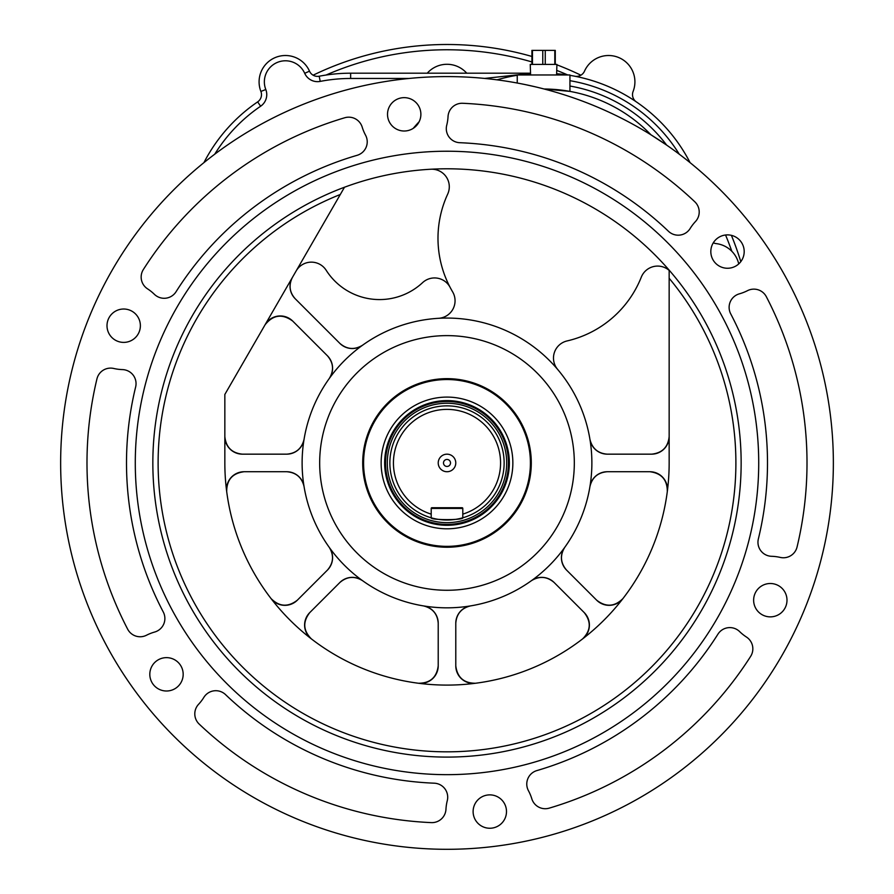 <?xml version="1.0" encoding="UTF-8"?>
<svg xmlns="http://www.w3.org/2000/svg" width="894" height="894" viewBox="0 0 894 894"><rect width="100%" height="100%" fill="white"/><g stroke="black" fill="none" stroke-linecap="round" stroke-linejoin="round"><path stroke-width="1.34" d="M556.593 74.962L556.917 64.424L530.254 64.424L530.589 74.962M531.908 64.424L531.908 50.366L555.275 50.366L555.275 64.424M574.317 462.947A127.317 127.317 0 0 0 383.336 352.683A127.317 127.317 0 0 0 383.336 573.21A127.317 127.317 0 0 0 574.317 462.947M531.293 462.947A84.293 84.293 0 0 1 447 547.24A84.293 84.293 0 0 1 362.707 462.947A84.293 84.293 0 0 1 447 378.654A84.293 84.293 0 0 1 531.293 462.947M149.812 674.322A16.684 16.684 0 0 0 174.833 688.771A16.684 16.684 0 0 0 174.833 659.873A16.684 16.684 0 0 0 149.812 674.322M107.001 325.707A16.684 16.684 0 0 0 132.033 340.156A16.684 16.684 0 0 0 132.033 311.257A16.684 16.684 0 0 0 107.001 325.707M387.515 114.331A16.684 16.684 0 0 0 412.536 128.781A16.684 16.684 0 0 0 412.536 99.882A16.684 16.684 0 0 0 387.515 114.331M710.819 251.572A16.684 16.684 0 0 0 735.851 266.021A16.684 16.684 0 0 0 735.851 237.122A16.684 16.684 0 0 0 710.819 251.572M473.116 811.562A16.684 16.684 0 0 0 498.148 826.011A16.684 16.684 0 0 0 498.148 797.113A16.684 16.684 0 0 0 473.116 811.562M753.631 600.187A16.684 16.684 0 0 0 778.652 614.636A16.684 16.684 0 0 0 778.652 585.738A16.684 16.684 0 0 0 753.631 600.187M60.647 462.947A386.353 386.353 0 0 0 640.182 797.537A386.353 386.353 0 0 0 640.182 128.356A386.353 386.353 0 0 0 60.647 462.947M357.119 155.31A14.047 14.047 0 0 0 365.545 135.162A43.907 43.907 0 0 1 362.193 127.127A14.047 14.047 0 0 0 344.771 117.751A360.014 360.014 0 0 0 143.353 269.53A14.047 14.047 0 0 0 147.566 288.863A43.907 43.907 0 0 1 154.36 294.294A14.047 14.047 0 0 0 176.051 291.746A320.499 320.499 0 0 1 357.119 155.31M668.477 231.289A14.047 14.047 0 0 0 690.146 228.506A43.907 43.907 0 0 1 695.42 221.6A14.047 14.047 0 0 0 694.828 201.809A360.014 360.014 0 0 0 462.69 103.279A14.047 14.047 0 0 0 448.039 116.589A43.907 43.907 0 0 1 446.732 125.194A14.047 14.047 0 0 0 459.784 142.705A320.499 320.499 0 0 1 668.477 231.289M536.881 770.583A14.047 14.047 0 0 0 528.455 790.732A43.907 43.907 0 0 1 531.807 798.767A14.047 14.047 0 0 0 549.229 808.142A360.014 360.014 0 0 0 750.647 656.364A14.047 14.047 0 0 0 746.434 637.031A43.907 43.907 0 0 1 739.64 631.6A14.047 14.047 0 0 0 717.949 634.137A320.499 320.499 0 0 1 536.881 770.583M225.523 694.604A14.047 14.047 0 0 0 203.854 697.376A43.907 43.907 0 0 1 198.58 704.293A14.047 14.047 0 0 0 199.172 724.073A360.014 360.014 0 0 0 431.31 822.614A14.047 14.047 0 0 0 445.961 809.305A43.907 43.907 0 0 1 447.268 800.7A14.047 14.047 0 0 0 434.216 783.189A320.499 320.499 0 0 1 225.523 694.604M758.358 538.926A14.047 14.047 0 0 0 771.6 556.303A43.907 43.907 0 0 1 780.227 557.409A14.047 14.047 0 0 0 797.057 547.005A360.014 360.014 0 0 0 766.326 296.696A14.047 14.047 0 0 0 747.473 290.673A43.907 43.907 0 0 1 739.372 293.835A14.047 14.047 0 0 0 730.733 313.895A320.499 320.499 0 0 1 758.358 538.926M135.642 386.968A14.047 14.047 0 0 0 122.4 369.591A43.907 43.907 0 0 1 113.773 368.473A14.047 14.047 0 0 0 96.943 378.888A360.014 360.014 0 0 0 127.674 629.197A14.047 14.047 0 0 0 146.527 635.221A43.907 43.907 0 0 1 154.628 632.047A14.047 14.047 0 0 0 163.267 611.988A320.499 320.499 0 0 1 135.642 386.968M569.936 75.353A165.077 165.077 0 0 1 690.09 162.652A165.077 165.077 0 0 0 574.797 76.225A8.784 8.784 0 0 0 584.497 71.162A26.339 26.339 0 0 1 618.704 57.54A26.339 26.339 0 0 1 633.108 91.434A8.784 8.784 0 0 0 636.338 101.882A8.784 8.784 0 0 1 633.108 91.434M528.946 73.833L519.347 74.962A165.077 165.077 0 0 1 530.544 73.699L528.935 73.833M497.008 79.845A165.077 165.077 0 0 1 517.246 75.275L514.598 75.722M556.627 73.733A165.077 165.077 0 0 1 567.377 74.962M302.116 462.947A144.884 144.884 0 0 1 502.439 329.093A144.884 144.884 0 0 1 447 607.831A144.884 144.884 0 0 1 302.116 462.947M339.865 343.397A17.567 17.567 0 0 0 362.517 345.24C354.527 350.068 346.973 349.453 339.865 343.397L295.165 298.697C289.511 292.249 288.583 285.186 292.372 277.498A17.567 17.567 0 0 0 295.165 298.697M339.865 582.497C346.973 576.44 354.527 575.825 362.517 580.653A17.567 17.567 0 0 0 339.865 582.497L309.749 612.614A17.567 17.567 0 0 0 311.447 638.953C303.155 630.672 302.585 621.9 309.749 612.614M418.392 683.251A17.567 17.567 0 0 0 438.216 665.84C436.719 677.451 430.115 683.262 418.392 683.251M438.216 623.241A17.567 17.567 0 0 0 423.51 605.909C432.573 608.155 437.479 613.932 438.216 623.241L438.216 665.84M286.706 471.73C296.015 472.468 301.792 477.374 304.038 486.437A17.567 17.567 0 0 0 286.706 471.73L244.107 471.73A17.567 17.567 0 0 0 226.696 491.544C226.685 479.832 232.485 473.228 244.107 471.73M270.994 598.499A17.567 17.567 0 0 0 297.322 600.198C288.047 607.361 279.274 606.791 270.994 598.499M327.45 570.081A17.567 17.567 0 0 0 329.294 547.419C334.121 555.42 333.507 562.974 327.45 570.081L297.322 600.198M607.294 454.163C597.985 453.426 592.208 448.52 589.962 439.446A17.567 17.567 0 0 0 607.294 454.163L651.592 454.163A17.567 17.567 0 0 0 669.159 436.607C668.041 447.19 662.186 453.046 651.592 454.163M566.55 570.081C560.493 562.974 559.879 555.42 564.706 547.419A17.567 17.567 0 0 0 566.55 570.081L596.678 600.198A17.567 17.567 0 0 0 623.006 598.499C614.726 606.791 605.953 607.361 596.678 600.198M667.304 491.544A17.567 17.567 0 0 0 649.893 471.73C661.515 473.228 667.315 479.832 667.304 491.544M607.294 471.73A17.567 17.567 0 0 0 589.962 486.437C592.208 477.374 597.985 472.468 607.294 471.73L649.893 471.73M455.784 623.241C456.521 613.932 461.427 608.155 470.49 605.909A17.567 17.567 0 0 0 455.784 623.241L455.784 665.84A17.567 17.567 0 0 0 475.608 683.251C463.885 683.262 457.281 677.451 455.784 665.84M582.553 638.953A17.567 17.567 0 0 0 584.251 612.614C591.415 621.9 590.845 630.672 582.553 638.953M554.135 582.497A17.567 17.567 0 0 0 531.483 580.653C539.473 575.825 547.027 576.44 554.135 582.497L584.251 612.614M517.246 75.275L517.246 83.03L517.246 74.962L569.936 74.962L569.936 91.389L543.999 88.964M344.492 187.226L340.301 194.49A288.885 288.885 0 0 0 191.215 597.214A288.885 288.885 0 0 0 607.35 703.243A288.885 288.885 0 0 0 669.159 278.269L669.159 462.947A222.159 222.159 0 0 1 447 685.095A222.159 222.159 0 0 1 224.841 462.947L224.841 394.455L340.301 194.49M152.84 462.947A294.16 294.16 0 0 0 594.074 717.692A294.16 294.16 0 0 0 594.074 208.201A294.16 294.16 0 0 0 152.84 462.947M327.45 355.812C333.507 362.919 334.121 370.474 329.294 378.464A17.567 17.567 0 0 0 327.45 355.812L292.729 321.091A17.567 17.567 0 0 0 265.105 324.734C273.151 314.722 282.359 313.515 292.729 321.091M224.841 436.607A17.567 17.567 0 0 0 242.408 454.163C231.814 453.046 225.958 447.19 224.841 436.607M286.706 454.163A17.567 17.567 0 0 0 304.038 439.446C301.792 448.52 296.015 453.426 286.706 454.163L242.408 454.163M669.159 278.269L669.159 270.413A17.567 17.567 0 0 0 641.289 277.162A105.369 105.369 0 0 1 567.087 340.938A17.567 17.567 0 0 0 557.632 369.39M203.91 162.652A165.077 165.077 0 0 1 257.662 101.882A165.077 165.077 0 0 0 203.91 162.652A165.077 165.077 0 0 1 257.662 101.882A8.784 8.784 0 0 0 260.892 91.434A26.339 26.339 0 0 1 275.296 57.54A26.339 26.339 0 0 1 309.503 71.162A8.784 8.784 0 0 0 319.203 76.225A165.077 165.077 0 0 1 350.638 73.196L530.533 73.196M535.372 86.83L525.884 84.729M569.936 86.036A154.539 154.539 0 0 1 666.656 145.107L650.944 134.804A149.276 149.276 0 0 0 544.167 89.009M135.285 462.947A311.715 311.715 0 0 0 602.858 732.901A311.715 311.715 0 0 0 602.858 192.992A311.715 311.715 0 0 0 135.285 462.947M738.735 263.909A26.339 26.339 0 0 0 716.15 243.604A8.784 8.784 0 0 1 713.323 242.777M430.774 169.234A17.567 17.567 0 0 1 447.682 194.132A105.369 105.369 0 0 0 452.621 291.846A17.567 17.567 0 0 1 438.529 318.309M450.095 287.32A17.567 17.567 0 0 0 422.594 282.638A63.217 63.217 0 0 1 326.187 270.279A17.567 17.567 0 0 0 296.16 270.927M257.662 101.882A8.784 8.784 0 0 0 260.892 91.434A8.784 8.784 0 0 1 257.662 101.882L260.623 106.23A159.814 159.814 0 0 0 214.739 154.193M484.615 78.426L530.544 73.442M713.334 242.777A8.784 8.784 0 0 0 716.15 243.604M731.404 235.345A307.324 307.324 0 0 1 740.802 261.651M313.112 75.197A307.324 307.324 0 0 1 531.908 56.456M555.275 64.2A307.324 307.324 0 0 1 555.856 64.424M556.906 64.826A307.324 307.324 0 0 1 580.888 75.197M466.746 73.196A26.339 26.339 0 0 0 427.254 73.196M472.814 542.267A83.421 83.421 0 0 1 365.4 445.637A83.421 83.421 0 0 1 502.786 400.925A83.421 83.421 0 0 1 472.814 542.267M467.383 525.571A65.854 65.854 0 0 1 382.576 449.28A65.854 65.854 0 0 1 491.041 413.989A65.854 65.854 0 0 1 467.383 525.571M509.345 462.947A62.345 62.345 0 0 0 440.474 400.948A62.345 62.345 0 0 0 386.018 475.921A62.345 62.345 0 0 0 509.345 462.947M431.5 517.872A57.071 57.071 0 0 1 431.199 517.794C430.204 520.219 463.774 520.23 462.801 517.794A57.071 57.071 0 0 1 431.88 517.984M447 403.239A59.708 59.708 0 0 0 395.293 492.795A59.708 59.708 0 0 0 498.707 492.795A59.708 59.708 0 0 0 447 403.239M447 401.484A61.462 61.462 0 0 1 500.227 493.678A61.462 61.462 0 0 1 393.773 493.678A61.462 61.462 0 0 1 447 401.484M447 405.865A57.071 57.071 0 0 1 462.801 517.794L462.801 514.128A53.562 53.562 0 0 0 490.482 431.668A53.562 53.562 0 0 0 403.518 431.668A53.562 53.562 0 0 0 431.199 514.128L431.199 517.794A57.071 57.071 0 0 1 447 405.865M462.801 508.429L431.199 508.429A0.704 0.704 0 0 1 431.903 507.725L462.097 507.725A0.704 0.704 0 0 1 462.801 508.429L462.801 514.128M431.199 508.429L431.199 514.128M447 471.73A8.784 8.784 0 0 0 454.599 458.555A8.784 8.784 0 0 0 439.401 458.555A8.784 8.784 0 0 0 447 471.73M447 466.456A3.509 3.509 0 0 0 450.04 461.192A3.509 3.509 0 0 0 443.96 461.192A3.509 3.509 0 0 0 447 466.456M545.251 50.366L545.251 64.424M554.805 64.424L554.805 50.366M542.77 64.424L542.77 50.366M532.466 50.366L532.466 64.424M413.218 128.367A170.352 170.352 0 0 1 419.174 121.673M408.938 78.471L350.638 78.471A159.814 159.814 0 0 0 320.208 81.399A14.047 14.047 0 0 1 304.698 73.308A21.076 21.076 0 0 0 277.33 62.412A21.076 21.076 0 0 0 265.797 89.523A14.047 14.047 0 0 1 260.623 106.23M679.261 154.193A159.814 159.814 0 0 0 569.936 80.695M350.638 78.471L350.638 73.196M320.208 81.399L319.203 76.225M304.698 73.308L309.503 71.162M265.797 89.523L260.892 91.434M731.84 251.303A302.06 302.06 0 0 0 725.548 234.999M567.768 74.962A302.06 302.06 0 0 0 556.727 70.402M531.908 61.943A302.06 302.06 0 0 0 326.031 75.051"/></g></svg>
